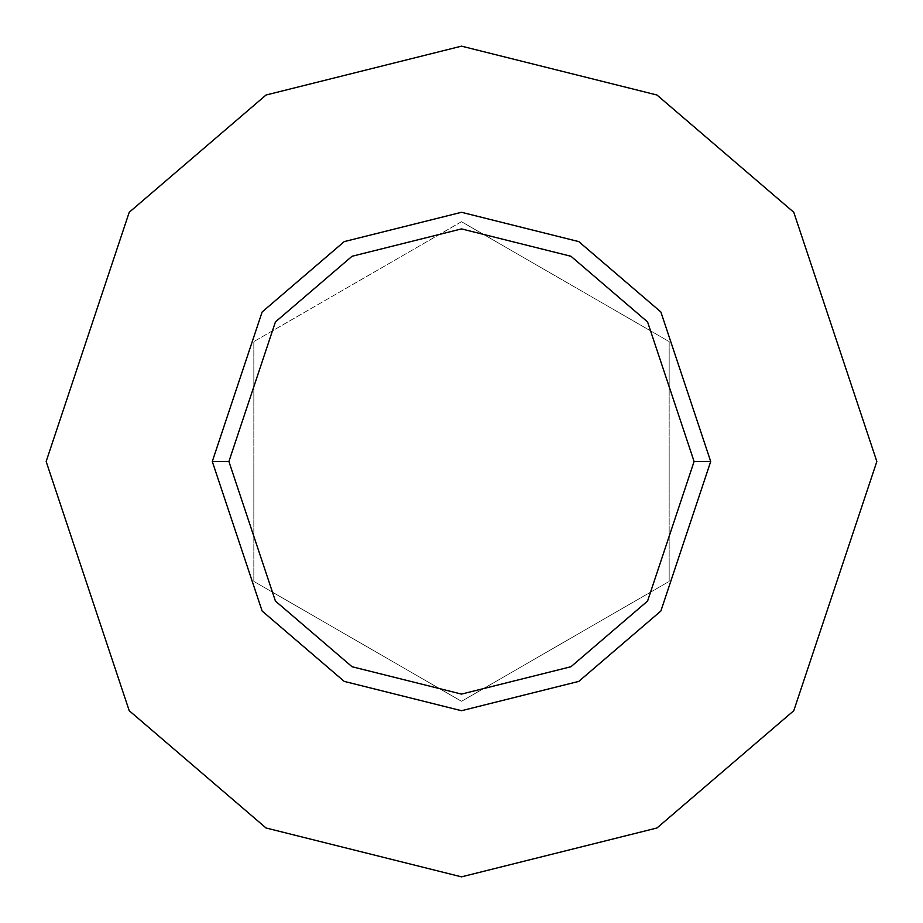 <?xml version="1.0" encoding="UTF-8"?>
<svg xmlns="http://www.w3.org/2000/svg" width="923" height="923" viewBox="0 0 923 923"><rect width="100%" height="100%" fill="white"/><g stroke="black" fill="none" stroke-linecap="round" stroke-linejoin="round"><path stroke-width="0.69" stroke-dasharray="4.62 3.46" d="M212.29 461.5L262.132 611.026L344.221 681.393L461.5 710.71L578.779 681.393L660.868 611.026L710.71 461.5L660.868 611.026L578.779 681.393L461.5 710.71L344.221 681.393L262.132 611.026L212.29 461.5L262.132 311.974L344.221 241.607L461.5 212.29L578.779 241.607L660.868 311.974L710.71 461.5L660.868 311.974L578.779 241.607L461.5 212.29L344.221 241.607L262.132 311.974L212.29 461.5M46.15 461.5L129.22 710.71L266.043 827.989L461.5 876.85L656.957 827.989L793.78 710.71L876.85 461.5L793.78 710.71L656.957 827.989L461.5 876.85L266.043 827.989L129.22 710.71L46.15 461.5L129.22 212.29L266.043 95.011L461.5 46.15L656.957 95.011L793.78 212.29L876.85 461.5L793.78 212.29L656.957 95.011L461.5 46.15L266.043 95.011L129.22 212.29L46.15 461.5M461.5 221.693L253.825 341.602L253.825 581.398L461.5 701.307L669.175 581.398L669.175 341.602L461.5 221.693L669.175 341.602L669.175 581.398L461.5 701.307L253.825 581.398L253.825 341.602L253.825 581.398L461.5 701.307L669.175 581.398L669.175 341.602L461.5 221.693L253.825 341.602L461.5 221.693L669.175 341.602L669.175 581.398L461.5 701.307L253.825 581.398L253.825 341.602L461.5 221.693"/><path stroke-width="1.38" d="M694.096 461.5L647.577 601.058L570.956 666.729L461.5 694.096L352.044 666.729L275.423 601.058L228.904 461.5L212.29 461.5L262.132 611.026L344.221 681.393L461.5 710.71L578.779 681.393L660.868 611.026L710.71 461.5L694.096 461.5L647.577 321.942L570.956 256.271L461.5 228.904L352.044 256.271L275.423 321.942L228.904 461.5L275.423 601.058L352.044 666.729L461.5 694.096L570.956 666.729L647.577 601.058L694.096 461.5L710.71 461.5L660.868 611.026L578.779 681.393L461.5 710.71L344.221 681.393L262.132 611.026L212.29 461.5L262.132 311.974L344.221 241.607L461.5 212.29L578.779 241.607L660.868 311.974L710.71 461.5L660.868 311.974L578.779 241.607L461.5 212.29L344.221 241.607L262.132 311.974L212.29 461.5L228.904 461.5L275.423 321.942L352.044 256.271L461.5 228.904L570.956 256.271L647.577 321.942L694.096 461.5M876.85 461.5L793.78 710.71L656.957 827.989L461.5 876.85L266.043 827.989L129.22 710.71L46.15 461.5L129.22 212.29L266.043 95.011L461.5 46.15L656.957 95.011L793.78 212.29L876.85 461.5L793.78 212.29L656.957 95.011L461.5 46.15L266.043 95.011L129.22 212.29L46.15 461.5L129.22 710.71L266.043 827.989L461.5 876.85L656.957 827.989L793.78 710.71L876.85 461.5"/></g></svg>
